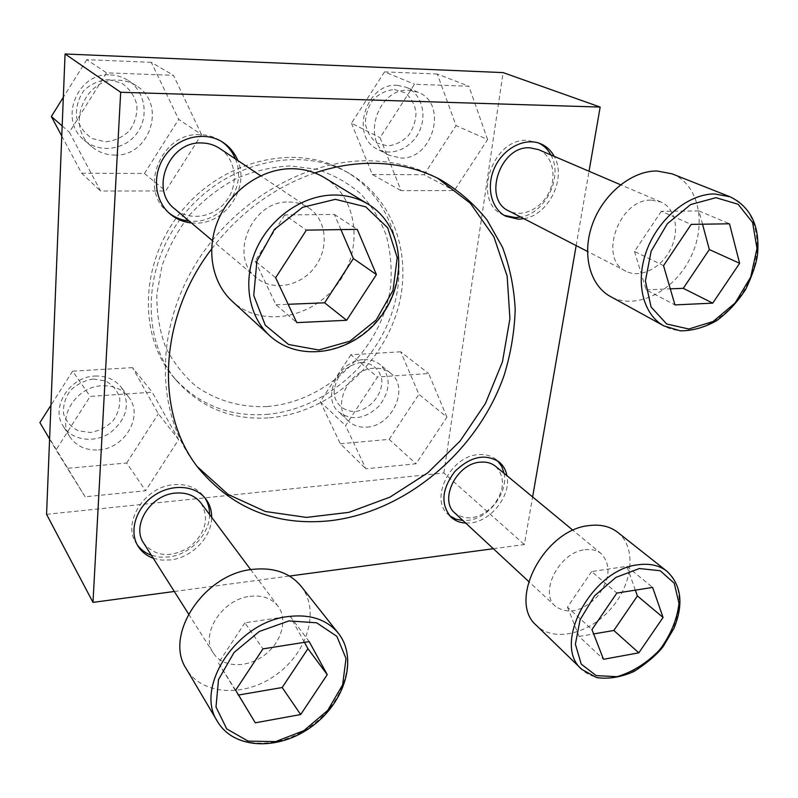 <?xml version="1.0" encoding="UTF-8"?>
<svg xmlns="http://www.w3.org/2000/svg" width="798" height="798" viewBox="0 0 798 798"><rect width="100%" height="100%" fill="white"/><g stroke="black" fill="none" stroke-linecap="round" stroke-linejoin="round"><path stroke-width="0.6" stroke-dasharray="3.99 2.99" d="M153.266 558.251L161.595 560.086L170.493 559.947C191.969 557.702 211.839 537.094 211.66 517.333M137.256 544.815L136.288 543.368C121.735 522.61 144.847 486.391 173.954 484.685C186.872 483.748 196.827 487.638 203.809 496.346L204.807 497.753M209.575 514.54C209.764 534.241 189.964 554.77 168.558 556.994L159.68 557.114L151.381 555.268M191.38 222.941L195.849 223.131C225.615 223.799 249.854 187.799 237.804 160.518M168.947 212.926L167.859 212.029C138.024 189.375 161.445 131.969 200.099 134.633C207.66 134.822 214.532 136.907 220.697 140.887L221.864 141.685M235.4 158.922C247.43 186.104 223.29 221.964 193.625 221.275L189.176 221.076M523.897 218.692C548.725 214.991 566.869 178.084 554.201 156.348M504.206 215.37L502.61 214.602C471.618 201.136 492.256 137.765 527.478 140.358L539.089 143.181M550.889 154.922C563.538 176.597 545.483 213.375 520.715 217.056M465.703 523.079L470.76 522.89C491.468 520.974 511.269 495.209 506.959 475.728M449.693 515.787L448.276 514.57C429.174 499.029 450.481 455.997 478.281 454.661C485.364 454.052 491.339 455.688 496.206 459.578L497.603 460.825M504.067 473.334C508.386 492.775 488.655 518.461 467.997 520.346L462.95 520.535M266.233 414.441C321.025 410.052 372.935 367.788 391.579 313.833C410.342 259.988 392.905 198.911 345.923 171.49C298.233 143.101 224.946 158.603 182.413 210.113C139.51 261.335 137.625 336.217 174.223 377.933C198.672 404.696 229.335 416.865 266.233 414.441M269.455 417.833C324.477 413.354 376.626 370.861 395.399 316.656C414.302 262.562 396.885 201.216 349.724 173.695C301.873 145.206 228.238 160.837 185.445 212.647C142.303 264.158 140.348 339.409 177.086 381.274C201.615 408.127 232.408 420.317 269.455 417.833M314.851 172.947C274.113 187.151 239.689 212.517 211.57 249.046M197.475 466.81L195.759 464.665C158.044 416.885 154.104 338.103 191.34 271.35C228.447 204.597 302.252 159.809 368.656 160.777C393.045 161.156 415.199 166.523 435.129 176.867L437.543 178.154M174.313 591.478L289.465 576.046M493.354 548.715L524.366 544.555L532.615 496.935M46.563 514.321L443.868 472.975L524.366 544.555M576.166 245.594L589.044 171.261M443.868 472.975L503.099 72.608M178.612 439.638L152.219 392.207L90.174 396.397L56.03 449.922L85.097 496.785L145.615 490.75L178.612 439.638L158.343 413.773L132.538 367.629L152.219 392.207M201.505 134.533L173.465 75.321L106.533 72.847L69.386 132.219L100.558 191.041L165.715 190.961L201.505 134.533L178.672 119.371L151.281 62.324L173.465 75.321M487.608 139.55L468.895 86.254L414.531 84.239L380.018 137.665L401.065 190.652L454.281 190.582L487.608 139.55L456.037 125.595L437.344 74.044L468.895 86.254M446.93 417.145L428.666 373.544L377.484 376.995L345.574 425.643L365.863 468.785L416.027 463.788L446.93 417.145L418.9 394.292L400.726 351.798L428.666 373.544M267.011 406.531C240.886 407.598 217.355 400.945 196.408 386.571C183.7 375.748 173.435 362.601 165.635 347.13C159.51 330.621 156.588 313.006 156.857 294.282L161.914 266.163C168.368 247.589 177.745 230.353 190.044 214.433C203.769 199.739 219.251 187.73 236.497 178.413C254.333 170.922 272.357 166.762 290.592 165.924L316.706 169.296C333.145 174.572 347.689 182.642 360.357 193.505C371.649 205.694 380.277 219.64 386.252 235.35C390.591 251.709 392.047 268.597 390.641 286.013C382.95 347.489 327.479 402.022 267.011 406.531M617.602 532.256C636.734 547.219 633.103 583.458 611.039 608.585C589.273 633.981 553.952 642.59 536.555 625.562M584.964 549.732C591.527 548.894 596.974 550.231 601.323 553.732C611.398 565.193 610.061 579.468 597.313 596.565C582.181 611.587 568.266 614.869 555.568 606.4C538.46 592.774 559.398 551.987 584.964 549.732M495.648 466.371C505.413 477.234 504.655 490.291 493.373 505.563C479.807 518.83 466.99 521.343 454.93 513.094M672.086 173.844C699.517 184.547 707.257 225.505 689.961 258.722C673.133 292.158 635.587 310.502 610.44 296.517M651.507 200.148L660.844 201.984C675.736 208.238 680.036 230.881 670.42 249.515C661.033 268.268 640.136 278.652 626.011 271.25C597.702 259.31 618.999 198.433 651.507 200.148M538.46 149.605C552.406 155.46 557.204 175.819 548.994 192.358C541.004 208.996 522.062 217.874 508.805 210.931M324.457 177.665C358.462 198.133 363.659 249.804 337.474 284.068C311.908 318.801 261.205 328.088 232.178 301.245M288.816 202.024C296.218 202.044 302.861 203.989 308.736 207.869C326.751 219.739 329.345 248.038 314.861 267.081C300.666 286.342 272.916 291.729 256.537 277.774C228.128 256.786 251.739 200.288 288.816 202.024M219.729 148.458C236.038 159.191 239.041 184.208 226.522 200.727C214.273 217.465 189.615 221.615 174.782 208.956M301.026 586.161C320.068 609.931 308.048 651.717 276.707 674.38C245.684 697.502 202.094 695.806 186.323 668.874M250.003 596.335C262.323 594.959 271.679 598.281 278.063 606.31C288.238 619.747 281.365 642.998 263.789 655.627C246.383 668.495 222.343 667.547 213.295 653.043C199.779 634.201 222.383 599.089 250.003 596.335M201.036 503.089C209.635 518.68 205.694 533.423 189.216 547.318C170.503 558.161 155.321 556.755 143.66 543.089M400.726 351.798L350.921 354.741L377.484 376.995M350.921 354.741L320.257 401.663L345.574 425.643M320.257 401.663L340.347 443.758L365.863 468.785M340.347 443.758L389.175 439.359L416.027 463.788M389.175 439.359L418.9 394.292M366.781 427.11C392.436 426.152 409.853 387.359 390.641 373.235C386.082 369.574 380.586 367.918 374.162 368.257C348.926 368.616 330.851 406.591 348.656 421.244C353.564 425.683 359.609 427.638 366.781 427.11M361.135 362.422C372.008 362.501 380.127 369.514 381.823 380.077C382.621 394.751 369.853 409.803 355.16 411.529C344.387 411.658 336.038 404.905 334.113 394.282C334.103 386.801 336.477 379.708 341.215 372.985C347.07 367.21 353.714 363.689 361.135 362.422M363.778 359.649C370.132 359.329 375.579 360.985 380.107 364.606C391.04 376.397 390.791 390.102 379.369 405.733C365.404 419.14 351.848 421.204 338.711 411.928C321.045 397.384 338.811 359.918 363.778 359.649M437.344 74.044L384.526 71.88L414.531 84.239M384.526 71.88L351.469 123.241L380.018 137.665M351.469 123.241L372.337 174.503L401.065 190.652M372.337 174.503L424.067 174.732L454.281 190.582M424.067 174.732L456.037 125.595M400.526 158.034C432.855 160.139 448.536 103.441 418.092 92.259L409.015 90.274C377.205 87.431 360.536 142.643 388.885 155.141L400.526 158.034M394.362 89.536L404.965 92.738C410.92 97.556 414.621 104.079 416.047 112.299C415.848 120.857 413.254 128.678 408.267 135.79C402.152 141.755 395.229 145.136 387.489 145.934L376.905 143.002C370.831 138.373 366.99 131.909 365.384 123.64C365.464 114.952 368.048 106.952 373.135 99.65C379.409 93.575 386.481 90.194 394.362 89.536M397.344 85.346L406.322 87.311C421.364 93.506 427.359 114.533 419.359 131.321C411.598 148.228 391.888 156.847 377.654 149.276C349.594 136.877 365.893 82.483 397.344 85.346M151.281 62.324L86.802 59.68L106.533 72.847M86.802 59.68L63.321 97.316M62.174 125.934L69.386 132.219M61.765 136.029L81.625 173.216L100.558 191.041M81.625 173.216L144.458 173.495L165.715 190.961M144.458 173.495L178.672 119.371M114.343 155.061C149.735 157.166 167.191 104.129 136.488 85.895C131.012 82.354 124.967 80.448 118.353 80.179C84.618 77.296 65.246 126.353 91.65 146.563C98.214 152.059 105.785 154.892 114.343 155.061M108.558 79.581L121.695 83.152C129.346 88.498 134.403 95.71 136.867 104.787C137.406 114.214 134.972 122.842 129.575 130.663C122.732 137.226 114.663 140.937 105.376 141.805L92.299 138.553C84.518 133.436 79.271 126.303 76.558 117.166C75.85 107.57 78.254 98.743 83.76 90.693C90.812 83.99 99.082 80.279 108.558 79.581M110.443 74.902C116.957 75.192 122.922 77.077 128.328 80.568C145.416 91.57 149.266 116.967 136.867 133.396C124.767 150.044 99.58 153.545 84.259 140.209C58.214 120.259 77.197 72.02 110.443 74.902M132.538 367.629L72.608 371.17L90.174 396.397M72.608 371.17L50.952 405.244M49.596 439.03L56.03 449.922M39.9 422.631L85.097 496.785M68.189 468.266L126.683 463L145.615 490.75M126.683 463L158.343 413.773M98.553 449.912C125.087 448.636 144.009 415.638 128.638 397.055C122.274 389.105 113.386 385.334 101.984 385.773C76.319 386.402 56.598 417.743 69.775 436.686C76.299 446.212 85.885 450.621 98.553 449.912M93.246 379.02L105.486 380.925C112.638 384.816 117.386 390.541 119.72 398.092C120.259 406.102 118.024 413.693 113.027 420.855C106.673 427.06 99.171 430.93 90.513 432.476L78.324 430.83C71.062 427.12 66.154 421.474 63.601 413.903C62.912 405.763 65.117 398.022 70.214 390.671C76.748 384.337 84.428 380.447 93.246 379.02M94.922 376.058C106.164 375.668 114.942 379.419 121.246 387.289C130.653 403.808 127.012 418.95 110.314 432.716C94.603 443.538 72.119 440.666 63.242 426.212C50.204 407.459 69.596 376.606 94.922 376.058M635.348 590.151L626.849 566.331L591.647 571.538L616.854 593.064M626.849 566.331L652.634 587.418M591.647 571.538L567.468 607.148L591.956 629.572M567.468 607.148L579.089 636.445L603.497 659.288M579.089 636.445L593.652 633.941M304.427 642.33L290.043 616.136L244.906 622.809L262.961 648.874M290.043 616.136L309.175 641.582M244.906 622.809L218.453 663.018L235.649 690.23M218.453 663.018L255.3 722.818M237.844 695.148L238.542 695.028M340.906 229.615L334.372 214.453L284.776 214.931L306.362 230.133M334.372 214.453L357.245 229.365M284.776 214.931L255.151 261.006L275.649 277.734M255.151 261.006L275.998 304.776L296.776 322.621M275.998 304.776L288.148 304.287M702.529 224.208L698.968 210.951L661.313 211.31L691.198 224.378M698.968 210.951L729.502 223.799M661.313 211.31L634.52 251.45L663.537 265.664M634.52 251.45L646.131 289.824L674.958 304.906M646.131 289.824L670.29 288.846M666.929 571.248C686.32 586.41 681.881 623.956 658.749 650.36C635.926 677.033 599.438 686.659 581.802 669.392M730.07 196.787C758.18 207.759 765.282 250.572 746.788 285.475C728.774 320.606 689.721 340.247 663.996 325.953M368.147 204.188C403.549 225.495 408.217 279.899 380.347 316.267C353.145 353.135 299.918 363.609 269.714 335.699M338.292 633.153C357.813 657.552 344.766 701.193 311.838 725.412C279.25 750.09 233.774 749.312 217.545 721.621M136.288 543.368L138.134 546.331M203.809 496.346L205.894 499.099M167.859 212.029L169.994 213.864M220.697 140.887L223.061 142.433M502.61 214.602L505.742 216.238M537.463 142.433L540.765 143.82M448.276 514.57L451 517.124M496.206 459.578L499.089 461.942M174.223 377.933L177.086 381.274M345.923 171.49L349.724 173.695M439.997 179.4L435.129 176.867M199.141 468.995L195.759 464.665M601.323 553.732L573.044 530.351M555.568 606.4L528.635 581.433M660.844 201.984L620.555 184.747M626.011 271.25L587.458 251.41M308.736 207.869L260.637 175.76M256.537 277.774L212.358 240.587M278.063 606.31L250.702 569.652M213.295 653.043L188.547 613.961M390.641 373.235L380.107 364.606M348.656 421.244L338.711 411.928M418.092 92.259L406.322 87.311M388.885 155.141L377.654 149.276M136.488 85.895L128.328 80.568M91.65 146.563L84.259 140.209M128.638 397.055L121.246 387.289M69.775 436.686L63.242 426.212"/><path stroke-width="1.2" d="M211.66 517.333C211.719 510.431 209.794 504.356 205.894 499.099C195.57 485.154 171.53 483.349 153.725 495.777C135.79 508.007 128.678 531.518 138.134 546.331C141.695 551.907 146.732 555.887 153.266 558.251M204.807 497.753C208.039 502.71 209.635 508.306 209.575 514.54M151.381 555.268C145.475 553.134 140.777 549.652 137.256 544.815M237.804 160.518C234.702 152.947 229.794 146.912 223.061 142.433C205.675 130.842 179.221 136.368 165.595 154.972C151.76 173.415 154.044 200.418 169.994 213.864C176.168 219.071 183.291 222.093 191.38 222.941M221.864 141.685C227.999 146.094 232.507 151.839 235.4 158.922M189.176 221.076C181.615 220.298 174.872 217.575 168.947 212.926M554.201 156.348C551.039 150.493 546.56 146.323 540.765 143.82C525.343 137.136 504.007 147.75 494.959 166.922C485.723 185.994 490.94 208.707 505.742 216.238L518.56 219.241L523.897 218.692M539.089 143.181C544.116 145.765 548.046 149.685 550.889 154.922M520.715 217.056L515.388 217.595L504.206 215.37M506.959 475.728C505.852 469.992 503.229 465.394 499.089 461.942C485.084 453.204 470.271 456.446 454.68 471.678C441.703 489.214 440.476 504.356 451 517.124C454.98 520.765 459.877 522.75 465.703 523.079M497.603 460.825L501.733 466.441L504.067 473.334M462.95 520.535L455.808 519.139L449.693 515.787M211.57 249.046C157.645 319.15 155.201 415.409 199.141 468.995C233.275 509.134 277.165 526.361 330.821 520.665C406.761 511.488 478.092 450.481 504.236 375C510.85 353.315 514.501 331.479 515.189 309.504C514.092 287.759 509.852 266.991 502.461 247.22L487.109 220.078C474.062 203.789 458.361 190.223 439.997 179.4C419.997 169.016 397.753 163.64 373.245 163.281C354.003 163.121 334.532 166.353 314.851 172.947M437.543 178.154L470.361 203.291L493.882 236.807L507.159 276.148L509.912 318.701L502.441 361.913L485.463 403.429L460.087 441.065L427.708 472.875L389.983 497.124L348.856 512.356L306.512 517.403L265.405 511.518L228.168 494.491L197.475 466.81M120.678 92.279L65.067 53.975L503.099 72.608L600.166 107.072L120.678 92.279L92.987 602.38L174.313 591.478M65.067 53.975L46.563 514.321L92.987 602.38M289.465 576.046L493.354 548.715M532.615 496.935L576.166 245.594M589.044 171.261L600.166 107.072M591.956 629.572L603.497 659.288L638.809 652.844L663.068 617.472L652.634 587.418L616.854 593.064L591.956 629.572M581.802 669.392L536.555 625.562C506.89 601.143 544.455 529.034 589.562 525.533C600.754 524.216 610.101 526.461 617.602 532.256L666.929 571.248C681.412 585.024 683.776 604.046 674.001 628.295L663.258 646.43C657.442 654.16 647.777 662.47 634.27 671.357C621.123 677.233 608.565 679.307 596.575 677.572L581.802 669.392C551.618 644.744 591.647 569.203 638.191 564.775C649.742 563.208 659.328 565.363 666.929 571.248M528.635 581.433L454.93 513.094C438.641 499.957 456.695 463.359 480.316 462.162C486.381 461.613 491.488 463.02 495.648 466.371L573.044 530.351M663.537 265.664L674.958 304.906L712.734 303.14L739.626 263.3L729.502 223.799L691.198 224.378L663.537 265.664M663.996 325.953L610.44 296.517C589.822 285.405 581.533 254.093 592.515 223.989C603.338 193.854 631.787 170.662 657.053 171.001L672.086 173.844L730.07 196.787C750.719 206.961 759.895 225.984 757.601 253.854C756.614 262.741 752.684 274.512 745.801 289.175C737.671 301.883 727.906 312.417 716.494 320.766C704.554 327.449 692.544 330.811 680.455 330.861L663.996 325.953C642.899 314.592 634.879 281.894 646.819 250.193C658.569 218.462 688.494 193.814 714.599 193.944L730.07 196.787M587.458 251.41L508.805 210.931C482.381 199.59 499.877 145.675 529.802 147.8L538.46 149.605L620.555 184.747M275.649 277.734L296.776 322.621L346.641 320.287L376.417 274.602L357.245 229.365L306.362 230.133L275.649 277.734M269.714 335.699L232.178 301.245C211.62 282.512 205.545 248.348 218.732 218.792C231.829 189.226 262.642 168.408 292.098 168.697C303.988 168.857 314.771 171.849 324.457 177.665L368.147 204.188C403.928 225.784 408.606 280.337 380.796 316.606C353.674 353.384 300.297 363.898 269.714 335.699C248.308 316.208 242.283 280.188 256.497 248.767C270.642 217.335 303.34 194.981 334.302 195.011C346.791 195.061 358.083 198.123 368.147 204.188M212.358 240.587L174.782 208.956C149.146 189.854 168.937 140.797 201.884 142.972C208.458 143.111 214.403 144.947 219.729 148.458L260.637 175.76M235.649 690.23L255.3 722.818L300.666 714.539L327.24 674.639L309.175 641.582L262.961 648.874L235.649 690.23M217.545 721.621L186.323 668.874C163.5 635.178 204.178 573.682 252.657 569.363C273.734 567.188 289.854 572.784 301.026 586.161L338.292 633.153C358.252 658.28 345.065 702.031 312.327 726.11C279.918 750.659 234.323 749.99 217.545 721.621C193.994 687.038 237.285 621.991 288.018 616.575C310.063 613.911 326.821 619.438 338.292 633.153M188.547 613.961L143.66 543.089C131.161 525.503 150.742 494.62 175.53 493.084C186.592 492.266 195.091 495.598 201.036 503.089L250.702 569.652M63.321 97.316L51.351 116.508L62.174 125.934M51.351 116.508L61.765 136.029M50.952 405.244L39.9 422.631L49.596 439.03M593.652 633.941L613.832 630.47L638.809 652.844M613.832 630.47L637.412 595.946L663.068 617.472M637.412 595.946L635.348 590.151M238.542 695.028L282.173 687.517L300.666 714.539M282.173 687.517L307.928 648.694L327.24 674.639M307.928 648.694L304.427 642.33M288.148 304.287L324.626 302.811L346.641 320.287M324.626 302.811L353.374 258.532L376.417 274.602M353.374 258.532L340.906 229.615M670.29 288.846L683.268 288.327L712.734 303.14M683.268 288.327L709.332 249.565L739.626 263.3M709.332 249.565L702.529 224.208M639.348 568.535L660.175 570.72L674.24 583.238L678.988 603.338C677.163 619.278 670.769 634.749 659.786 649.762C646.809 663.108 632.545 672.086 617.004 676.684L596.166 675.607L581.233 664.116L575.388 644.195L580.106 619.717L594.59 595.777L615.856 577.433L639.348 568.535M715.956 197.685L738.07 204.238L752.604 222.482L756.983 248.487L750.689 277.115L735.108 303.011L713.153 321.474L688.824 329.015L666.669 323.998L651.068 306.981L645.392 280.996L651.148 251.161L667.347 223.729L690.609 204.567L715.956 197.685M335.379 199.33L365.743 206.852L387.668 227.799L397.214 257.574L393.035 290.312L376.207 319.968L349.883 341.185L318.781 350.013L288.607 344.507L265.265 325.205L253.744 295.459L256.896 261.126L274.402 229.445L302.612 207.3L335.379 199.33M288.926 620.914L316.616 622.789L336.876 636.335L346.003 658.51L342.631 684.864L327.659 710.459L303.888 730.629L275.629 741.601L248.118 741.123L226.732 728.903L215.999 706.988L218.502 679.627L234.023 652.525L259.31 631.477L288.926 620.914"/></g></svg>
